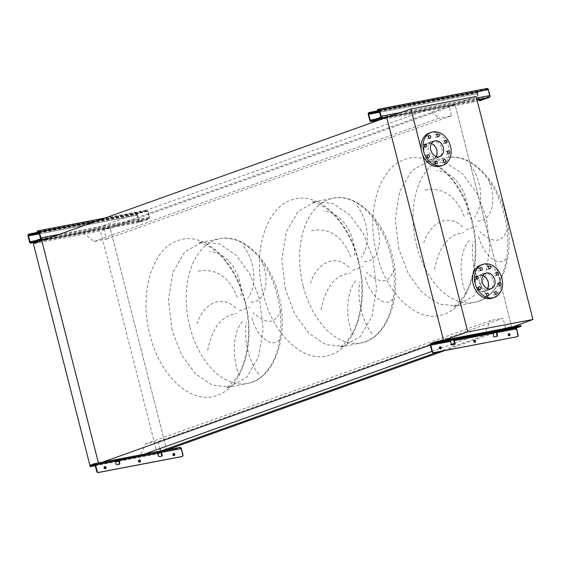 <?xml version="1.0" encoding="UTF-8"?>
<svg xmlns="http://www.w3.org/2000/svg" width="561" height="561" viewBox="0 0 561 561"><rect width="100%" height="100%" fill="white"/><g stroke="black" fill="none" stroke-linecap="round" stroke-linejoin="round"><path stroke-width="0.42" stroke-dasharray="2.81 2.1" d="M425.014 190.116C443.183 186.911 456.402 196.034 464.662 217.493M467.706 214.968C469.746 194.436 454.396 170.663 436.654 170.6M470.202 164.99C482.853 181.252 483.729 205.67 474.648 216.841M477.692 221.02C491.331 222.135 498.084 199.379 488.028 179.576M462.523 226.91C449.354 213.257 430.294 221.854 423.878 242.675M311.607 230.641C329.777 227.436 342.988 236.567 351.256 258.025M354.3 255.493C356.34 234.968 340.99 211.195 323.248 211.132M356.796 205.522C369.447 221.777 370.323 246.195 361.235 257.366M364.285 261.545C377.925 262.667 384.678 239.912 374.622 220.108M349.11 267.443C335.948 253.782 316.881 262.387 310.464 283.2M198.201 271.173C216.371 267.969 229.582 277.092 237.843 298.55M240.893 296.019C242.934 275.493 227.584 251.721 209.835 251.658M243.383 246.048C256.04 262.303 256.917 286.72 247.829 297.898M250.879 302.07C264.519 303.192 271.272 280.437 261.209 260.634M235.704 307.968C222.542 294.315 203.475 302.912 197.058 323.725M207.696 350.373C212.212 327.491 221.932 315.268 236.868 313.711M258.747 374.201C250.76 365.274 243.088 341.845 246.251 322.421M242.485 321.404C231.525 333.641 232.268 363.269 240.536 377.244M280.802 309.728C275.914 324.104 266.65 325.078 253.025 312.645M251.861 317.757C257.464 339.132 274.168 349.377 280.184 338.255M321.102 309.847C325.618 286.966 335.345 274.743 350.274 273.179M372.153 333.676C364.166 324.742 356.501 301.32 359.657 281.895M355.891 280.879C344.931 293.115 345.674 322.736 353.942 336.719M394.215 269.196C389.32 283.578 380.056 284.553 366.431 272.12M365.274 277.232C370.87 298.599 387.574 308.852 393.591 297.723M434.509 269.315C439.025 246.44 448.751 234.218 463.688 232.654M485.56 293.144C477.579 284.217 469.908 260.795 473.07 241.363M469.298 240.346C458.337 252.583 459.087 282.211 467.355 296.194M507.621 228.671C502.726 243.053 493.47 244.028 479.844 231.595M478.68 236.707C484.283 258.074 500.98 268.319 506.997 257.197M160.53 451.072L166.694 449.95L110.18 228.236L104.03 229.407L106.499 239.098L94.108 241.461L83.316 232.717L428.26 109.444L386.718 117.368L454.971 104.346L476.121 96.534M83.316 232.717L41.773 240.641L110.026 227.619L100.44 230.943L33.401 243.733M94.108 241.461L439.053 118.189L428.26 109.444M106.499 239.098L451.444 115.825L439.053 118.189M104.03 229.407L448.975 106.134L451.444 115.825M110.18 228.236L455.132 104.963L448.975 106.134M496.169 332.21L511.646 326.677L455.132 104.963M444.593 350.646L493.077 333.318M438.436 351.817L505.489 327.855L511.646 326.677M90.868 465.974L90.672 465.202L174.036 449.298L174.233 450.069L161.042 452.587L166.855 450.567L98.596 463.589L98.427 462.923L98.596 463.589L140.145 455.665L145.685 443.807L158.076 441.437L503.021 318.171L505.489 327.855M158.076 441.437L159.899 448.604M145.685 443.807L490.63 320.534L503.021 318.171M454.466 343.332L485.09 332.393L490.63 320.534M140.145 455.665L144.345 454.158M431.865 351.417L439.859 348.556M440.827 348.213L451.437 344.419M430.259 345.071L443.548 340.317L485.09 332.393M93.512 465.469L102.803 462.089M444.207 340.092L511.8 327.294L454.971 104.346M437.257 136.169A1.431 1.108 -109.7 0 1 435.034 136.218A1.431 1.108 -109.7 0 1 436.844 135.012M428.863 137.775A1.431 1.108 -109.7 0 1 426.641 137.824A1.431 1.108 -109.7 0 1 428.45 136.611M424.838 146.393A1.431 1.108 -109.7 0 1 422.608 146.442A1.431 1.108 -109.7 0 1 424.425 145.236M427.538 156.982A1.431 1.108 -109.7 0 1 425.308 157.038A1.431 1.108 -109.7 0 1 427.124 155.825M435.378 163.342A1.431 1.108 -109.7 0 1 433.155 163.391A1.431 1.108 -109.7 0 1 434.964 162.185M443.779 161.736A1.431 1.108 -109.7 0 1 441.549 161.792A1.431 1.108 -109.7 0 1 443.365 160.579M447.804 153.118A1.431 1.108 -109.7 0 1 445.581 153.167A1.431 1.108 -109.7 0 1 447.39 151.961M445.104 142.529A1.431 1.108 -109.7 0 1 442.881 142.578A1.431 1.108 -109.7 0 1 444.691 141.365M429.277 133.027A17.503 13.583 -109.7 0 1 448.576 146.954A17.503 13.583 -109.7 0 1 441.058 166M441.752 148.258A8.59 6.669 -109.7 0 1 438.057 157.606A8.59 6.669 -109.7 0 1 428.59 150.769A8.59 6.669 -109.7 0 1 432.279 141.421A8.59 6.669 -109.7 0 1 441.752 148.258M424.642 145.565A8.59 6.669 -109.7 0 1 427.552 143.111A8.59 6.669 -109.7 0 1 437.026 149.948A8.59 6.669 -109.7 0 1 433.337 159.296A8.59 6.669 -109.7 0 1 423.864 152.459A8.59 6.669 -109.7 0 1 424.509 145.797M431.451 143.588A8.198 6.36 70.3 0 0 427.685 143.483A8.198 6.36 70.3 0 0 424.165 152.403A8.198 6.36 70.3 0 0 433.204 158.917A8.198 6.36 70.3 0 0 436.051 156.456M488.687 268.242A1.431 1.108 -109.7 0 1 486.464 268.291A1.431 1.108 -109.7 0 1 488.273 267.085M480.293 269.848A1.431 1.108 -109.7 0 1 478.07 269.897A1.431 1.108 -109.7 0 1 479.879 268.684M476.268 278.466A1.431 1.108 -109.7 0 1 474.038 278.515A1.431 1.108 -109.7 0 1 475.854 277.309M478.968 289.055A1.431 1.108 -109.7 0 1 476.738 289.111A1.431 1.108 -109.7 0 1 478.554 287.898M486.815 295.416A1.431 1.108 -109.7 0 1 484.585 295.465A1.431 1.108 -109.7 0 1 486.401 294.259M495.209 293.81A1.431 1.108 -109.7 0 1 492.979 293.866A1.431 1.108 -109.7 0 1 494.795 292.653M499.234 285.191A1.431 1.108 -109.7 0 1 497.011 285.24A1.431 1.108 -109.7 0 1 498.82 284.034M496.534 274.602A1.431 1.108 -109.7 0 1 494.311 274.652A1.431 1.108 -109.7 0 1 496.12 273.438M480.707 265.101A17.503 13.583 -109.7 0 1 500.005 279.027A17.503 13.583 -109.7 0 1 492.488 298.073M482.881 275.661A8.198 6.36 70.3 0 0 479.115 275.556A8.198 6.36 70.3 0 0 475.595 284.476A8.198 6.36 70.3 0 0 484.634 290.991A8.198 6.36 70.3 0 0 487.481 288.529M493.182 280.332A8.59 6.669 -109.7 0 1 489.494 289.679A8.59 6.669 -109.7 0 1 480.02 282.842A8.59 6.669 -109.7 0 1 483.708 273.495A8.59 6.669 -109.7 0 1 493.182 280.332M476.072 277.639A8.59 6.669 -109.7 0 1 478.982 275.185A8.59 6.669 -109.7 0 1 488.456 282.022A8.59 6.669 -109.7 0 1 484.767 291.369A8.59 6.669 -109.7 0 1 475.293 284.532A8.59 6.669 -109.7 0 1 475.938 277.87M422.559 154.577L421.269 149.514M511.8 327.294L512.375 327.084M95.251 465.721L115.608 461.843M118.771 461.233L157.269 453.891L100.44 230.943M157.269 453.891L157.992 453.639M166.855 450.567L110.026 227.619M479.865 99.346L482.355 98.61L479.865 99.346M379.804 118.434L382.293 117.705L379.804 118.434M379.082 110.419L477.867 91.576L478.463 91.52L477.86 92.614A0.792 0.498 -100.8 0 0 477.586 93.554L479.073 99.395A0.792 0.498 -100.8 0 0 479.746 99.998L489.192 96.618A0.792 0.498 -100.8 0 0 489.473 95.679L487.979 89.837A0.792 0.498 -100.8 0 0 487.313 89.241L486.843 89.409L486.646 88.638L487.116 88.47M379.292 111.19L478.063 92.341L477.867 91.576M479.746 100.805A1.592 0.996 79.2 0 1 478.603 99.563L477.116 93.722A1.592 0.996 79.2 0 1 477.663 91.85L478.14 91.681M378.275 110.279L378.079 109.507L484.48 89.206L484.676 89.977L486.843 89.409M378.079 109.507L377.483 109.563M486.646 88.638L484.48 89.206M378.913 110.159L484.676 89.977M474.185 340.338A1.115 0.863 70.3 0 0 474.578 342.505A1.115 0.863 70.3 0 0 474.901 342.343M439.81 346.894A1.115 0.863 70.3 0 0 440.21 349.061A1.115 0.863 70.3 0 0 440.532 348.907M508.554 333.781A1.115 0.863 70.3 0 0 508.946 335.948A1.115 0.863 70.3 0 0 509.269 335.787M453.779 339.868A1.592 0.996 79.2 0 1 454.382 338.942L450.721 339.643A1.592 0.996 -100.8 0 0 450.174 341.516L450.918 344.44A0.792 0.617 70.3 0 0 451.724 345.092L454.158 344.622A0.792 0.617 70.3 0 0 454.403 344.503M496.19 331.775A1.592 0.996 79.2 0 1 496.794 330.85L493.14 331.551A1.592 0.996 -100.8 0 0 492.586 333.423L493.329 336.348A0.792 0.617 70.3 0 0 494.136 337L496.576 336.53A0.792 0.617 70.3 0 0 496.815 336.411M518.147 334.917L517.677 335.085L516.106 328.935A1.592 0.996 79.2 0 1 516.66 327.063L520.489 325.696L520.685 326.46M517.677 335.085A1.592 1.234 -109.7 0 1 517.13 336.754M454.578 339.714L454.382 338.942L493.14 331.551L493.336 332.315M496.99 331.621L496.794 330.85L516.66 327.063M430.855 343.43L450.721 339.643L450.918 340.408M141.73 221.02L139.24 221.749L141.73 221.02M139.647 220.929L142.129 220.193L139.647 220.929M39.579 240.017L42.068 239.288L39.579 240.017M38.856 232.002L137.641 213.159L138.237 213.103L137.641 214.197A0.792 0.498 -100.8 0 0 137.361 215.136L138.855 220.978A0.792 0.498 -100.8 0 0 139.521 221.581L148.974 218.201A0.792 0.498 -100.8 0 0 149.247 217.261L147.76 211.42A0.792 0.498 -100.8 0 0 147.087 210.824L146.617 210.992L146.421 210.221L146.891 210.052A1.592 0.996 79.2 0 1 146.989 210.024A1.592 0.996 79.2 0 1 148.23 211.252L149.717 217.093A1.592 0.996 79.2 0 1 149.17 218.972L139.717 222.345A1.592 0.996 79.2 0 1 139.626 222.373A1.592 0.996 79.2 0 1 138.378 221.146L136.891 215.305A1.592 0.996 79.2 0 1 137.445 213.432L137.915 213.264M39.067 232.773L137.838 213.923L137.641 213.159M38.05 231.861L37.853 231.09L144.254 210.796L144.45 211.56L146.617 210.992M37.853 231.09L37.257 231.146M146.421 210.221L144.254 210.796M38.688 231.742L144.45 211.56M174.057 455.581A1.115 0.863 -109.7 0 1 172.627 454.887A1.115 0.863 -109.7 0 1 173.335 453.576M105.314 468.694A1.115 0.863 -109.7 0 1 103.883 468.007A1.115 0.863 -109.7 0 1 104.598 466.689M139.682 462.138A1.115 0.863 -109.7 0 1 138.251 461.451A1.115 0.863 -109.7 0 1 138.967 460.132M161.603 456.198A0.792 0.617 -109.7 0 1 161.358 456.324L158.924 456.794A0.792 0.617 -109.7 0 1 158.118 456.142L157.375 453.218A0.792 0.498 -100.8 0 0 156.701 452.615L157.599 452.447M182.935 454.712L182.465 454.88L180.894 448.73A0.792 0.498 -100.8 0 0 180.228 448.127L176.399 449.494L176.203 448.73L180.032 447.362M95.104 465.167L115.468 461.282M118.63 460.679L157.879 453.19M174.233 450.069L176.399 449.494M115.187 460.539L114.29 460.707A0.792 0.498 -100.8 0 1 114.956 461.31L115.699 464.235L116.176 464.059M119.191 464.291A0.792 0.617 -109.7 0 1 118.946 464.417L116.506 464.887A0.792 0.617 -109.7 0 1 115.699 464.235M182.465 454.88A1.592 1.234 -109.7 0 1 181.918 456.549M90.672 465.202L90.076 465.258M114.283 459.908L114.29 460.707L94.514 464.48M156.694 451.815L156.701 452.615L118.041 459.992M176.203 448.73L174.036 449.298M398.843 249.077L395.246 218.902L399.762 191.217L411.627 170.775L428.793 161.07L446.037 162.809L462.818 174.029L476.892 193.222L486.359 217.808L489.956 247.983L485.44 275.661L473.582 296.11L456.409 305.815L439.165 304.069L422.384 292.856L408.317 273.663L398.843 249.077M471.857 219.94C461.976 178.384 429.733 149.443 404.607 159.59C378.934 167.599 365.597 212.829 376.782 253.916C386.662 295.479 418.906 324.412 444.032 314.272C469.704 306.257 483.049 261.033 471.857 219.94M466.086 229.828L476.492 226.111M416.641 245.683A73.68 46.128 79.2 0 1 446.591 157.676A73.68 46.128 79.2 0 1 504.157 214.407A73.68 46.128 79.2 0 1 474.206 302.421A73.68 46.128 79.2 0 1 416.641 245.683M285.437 289.609L281.839 259.434L286.355 231.749L298.214 211.301L315.387 201.595L332.631 203.341L349.412 214.554L363.479 233.748L372.953 258.333L376.55 288.508L372.034 316.194L360.176 336.635L343.002 346.34L325.759 344.601L308.978 333.381L294.911 314.195L285.437 289.609M358.451 260.472C348.57 218.909 316.327 189.976 291.201 200.116C265.528 208.131 252.184 253.355 263.375 294.448C273.256 336.004 305.5 364.945 330.625 354.797C356.298 346.789 369.636 301.559 358.451 260.472M352.68 270.353L363.086 266.636M303.235 286.208A73.68 46.128 79.2 0 1 333.185 198.201A73.68 46.128 79.2 0 1 390.744 254.939A73.68 46.128 79.2 0 1 360.8 342.946A73.68 46.128 79.2 0 1 303.235 286.208M172.031 330.134L168.433 299.96L172.949 272.274L184.807 251.833L201.981 242.128L219.225 243.867L236.006 255.087L250.073 274.273L259.547 298.859L263.144 329.034L258.628 356.719L246.763 377.167L229.596 386.873L212.353 385.127L195.572 373.907L181.498 354.72L172.031 330.134M245.045 300.998C235.164 259.434 202.921 230.501 177.788 240.648C152.115 248.656 138.777 293.88 149.969 334.973C159.843 376.536 192.086 405.47 217.219 395.323C242.892 387.314 256.23 342.091 245.045 300.998M239.274 310.885L249.673 307.169M189.828 326.74A73.68 46.128 79.2 0 1 219.772 238.734A73.68 46.128 79.2 0 1 277.337 295.465A73.68 46.128 79.2 0 1 247.387 383.472A73.68 46.128 79.2 0 1 189.828 326.74M368.829 112.614L477.663 91.85M368.275 114.486L477.116 93.722M369.762 120.335L478.603 99.563M379.629 119.907L477.327 101.261L379.587 119.921M389.243 116.499L476.941 99.76M400.582 112.565L476.513 98.077M378.57 109.984L487.313 89.241M379.145 110.608L487.979 89.837M380.631 116.45L489.473 95.679M380.351 117.382L489.192 96.618M370.905 120.762L479.746 99.998M375.274 119.198L479.073 99.395M379.566 112.256L477.586 93.554M379.348 111.415L477.86 92.614M430.308 345.31L450.174 341.516M453.828 340.822L492.586 333.423M496.24 332.729L516.106 328.935M493.806 336.179L493.329 336.348M494.606 336.831L494.136 337M497.046 336.362L496.576 336.53M451.388 344.272L450.918 344.44M452.194 344.924L451.724 345.092M454.634 344.454L454.158 344.622M28.604 234.196L137.445 213.432M28.05 236.069L136.891 215.305M29.537 241.917L138.378 221.146M39.565 241.454L139.717 222.345M48.856 238.109L149.17 218.972M59.48 234.316L149.717 217.093M96.268 221.167L148.23 211.252M104.998 218.047L146.891 210.052M38.344 231.567L147.087 210.824M38.919 232.191L147.76 211.42M40.406 238.032L149.247 217.261M40.133 238.972L148.974 218.201M30.68 242.345L139.521 221.581M35.048 240.788L138.855 220.978M39.34 233.839L137.361 215.136M39.123 232.997L137.641 214.197M118.616 460.609L157.375 453.218M161.028 452.517L180.894 448.73M160.453 451.9L180.228 448.127M95.09 465.097L114.956 461.31M161.358 456.324L161.834 456.156M158.924 456.794L159.394 456.619M158.118 456.142L158.588 455.967M118.946 464.417L119.416 464.249M116.506 464.887L116.983 464.718M428.793 161.07L425.147 161.456C426.213 161.133 429.824 162.48 435.981 165.495C444.859 170.684 452.846 179.317 459.964 191.392C464.943 200.074 468.779 209.66 471.471 220.15C479.711 251.454 473.884 284.28 461.465 299.055C456.85 304.125 453.982 306.706 452.881 306.797L474.206 302.421C501.52 298.291 516.457 253.817 505.503 214.351C497.158 179.239 470.195 152.41 446.591 157.676L428.793 161.07M315.387 201.595L311.741 201.981C312.8 201.665 316.418 203.012 322.575 206.02C331.446 211.209 339.44 219.849 346.558 231.924C351.537 240.606 355.372 250.192 358.065 260.676C366.305 291.986 360.478 324.812 348.058 339.58C343.437 344.65 340.576 347.231 339.475 347.329L360.8 342.946C388.107 338.816 403.05 294.343 392.097 254.883C383.752 219.765 356.789 192.942 333.185 198.201L315.387 201.595M201.981 242.128L198.335 242.506C199.393 242.191 203.005 243.537 209.169 246.552C218.04 251.742 226.034 260.374 233.145 272.45C238.13 281.131 241.966 290.717 244.659 301.201C252.899 332.512 247.071 365.337 234.652 380.106C230.031 385.176 227.17 387.763 226.062 387.854L247.387 383.472C274.701 379.341 289.644 334.875 278.691 295.409C270.346 260.297 243.383 233.467 219.772 238.734L201.981 242.128M435.624 134.577L437.517 133.904M427.23 136.183L429.123 135.503M423.204 144.801L425.091 144.128M425.904 155.397L427.791 154.717M433.744 161.75L435.638 161.077M442.145 160.151L444.032 159.471M446.17 151.526L448.064 150.853M443.471 140.937L445.364 140.257M438.057 157.606L433.337 159.296M434.298 141.12L427.685 143.483M487.053 266.65L488.947 265.977M478.659 268.256L480.553 267.576M474.634 276.875L476.52 276.201M477.334 287.47L479.22 286.79M485.181 293.824L487.067 293.151M493.575 292.225L495.461 291.545M497.6 283.6L499.493 282.926M494.9 273.011L496.794 272.33M485.728 273.193L479.115 275.556M489.494 289.679L484.767 291.369M483.708 273.495L478.982 275.185M491.247 288.627L484.634 290.991M495.868 275.703L497.754 275.03M498.568 286.299L500.454 285.619M494.536 294.918L496.429 294.245M486.142 296.524L488.035 295.843M478.295 290.163L480.188 289.49M475.595 279.574L477.488 278.901M479.627 270.949L481.513 270.276M488.021 269.35L489.907 268.677M439.817 156.554L433.204 158.917M432.279 141.421L427.552 143.111M444.438 143.63L446.325 142.957M447.131 154.226L449.024 153.546M443.106 162.844L444.999 162.171M434.712 164.45L436.598 163.77M426.865 158.09L428.758 157.417M424.165 147.501L426.058 146.828M428.19 138.876L430.084 138.202M436.591 137.277L438.478 136.604M479.269 99.395L479.466 100.167M379.208 118.49L379.404 119.262M378.521 109.991L487.362 89.227M370.856 120.776L479.697 100.012M382.293 117.705L382.483 118.476M482.355 98.61L482.551 99.381M478.659 92.284L478.463 91.52M474.403 340.211L473.933 340.38M440.034 346.768L439.558 346.936M508.771 333.648L508.301 333.823M497.116 336.348L496.646 336.516M454.705 344.44L454.228 344.608M509.521 335.751L509.051 335.92M440.785 348.865L440.308 349.033M475.153 342.308L474.676 342.476M139.044 220.985L139.24 221.749M38.982 240.073L39.179 240.844M39.522 241.475L139.626 222.373M105.047 218.033L146.989 210.024M38.295 231.574L147.136 210.81M30.631 242.359L139.472 221.595M42.068 239.288L42.264 240.059M142.129 220.193L142.326 220.964M138.434 213.867L138.237 213.103M173.083 453.611L173.559 453.442M104.346 466.731L104.816 466.563M138.714 460.174L139.184 459.999M117.992 459.999L156.75 452.608M160.404 451.907L180.27 448.12M94.465 464.487L114.332 460.7M161.428 456.303L161.905 456.135M119.016 464.396L119.486 464.228M139.465 462.271L139.934 462.103M105.096 468.828L105.566 468.659M173.833 455.714L174.31 455.539"/><path stroke-width="0.84" d="M93.512 465.469L90.23 466.682L33.401 243.733L41.773 240.641L98.427 462.923L41.773 240.641L386.718 117.368L443.52 340.218L386.718 117.368L410.933 108.974L476.121 96.534L532.95 319.482L467.762 331.923L422.559 154.577M167.031 449.831L444.593 350.646M493.077 333.318L496.169 332.21M160.874 451.009L438.436 351.817M159.899 448.604L160.53 451.072M144.345 454.158L431.865 351.417M439.859 348.556L440.827 348.213M451.437 344.419L454.466 343.332M102.803 462.089L430.259 345.071M437.643 133.869A1.431 1.108 70.3 0 0 438.478 136.604A1.431 1.108 70.3 0 0 437.643 133.869M429.249 135.467A1.431 1.108 70.3 0 0 430.084 138.202A1.431 1.108 70.3 0 0 429.249 135.467M425.224 144.093A1.431 1.108 70.3 0 0 426.058 146.828A1.431 1.108 70.3 0 0 425.224 144.093M427.924 154.682A1.431 1.108 70.3 0 0 428.758 157.417A1.431 1.108 70.3 0 0 427.924 154.682M435.764 161.042A1.431 1.108 70.3 0 0 436.598 163.77A1.431 1.108 70.3 0 0 435.764 161.042M444.165 159.436A1.431 1.108 70.3 0 0 444.999 162.171A1.431 1.108 70.3 0 0 444.165 159.436M448.19 150.818A1.431 1.108 70.3 0 0 449.024 153.546A1.431 1.108 70.3 0 0 448.19 150.818M445.49 140.222A1.431 1.108 70.3 0 0 446.325 142.957A1.431 1.108 70.3 0 0 445.49 140.222M450.462 146.281A17.503 13.583 -109.7 0 1 442.952 165.32A17.503 13.583 -109.7 0 1 423.653 151.393A17.503 13.583 -109.7 0 1 431.171 132.354A17.503 13.583 -109.7 0 1 450.462 146.281M442.952 165.32L441.058 166A17.503 13.583 -109.7 0 1 421.76 152.073A17.503 13.583 -109.7 0 1 429.277 133.027L431.171 132.354M436.051 156.456A8.198 6.36 70.3 0 0 436.717 150.004A8.198 6.36 70.3 0 0 431.451 143.588M430.785 150.032A8.198 6.36 -109.7 0 1 434.298 141.12A8.198 6.36 -109.7 0 1 443.337 147.641A8.198 6.36 -109.7 0 1 439.817 156.554A8.198 6.36 -109.7 0 1 430.785 150.032M489.073 265.942A1.431 1.108 70.3 0 0 489.907 268.677A1.431 1.108 70.3 0 0 489.073 265.942M480.679 267.541A1.431 1.108 70.3 0 0 481.513 270.276A1.431 1.108 70.3 0 0 480.679 267.541M476.654 276.166A1.431 1.108 70.3 0 0 477.488 278.901A1.431 1.108 70.3 0 0 476.654 276.166M479.353 286.755A1.431 1.108 70.3 0 0 480.188 289.49A1.431 1.108 70.3 0 0 479.353 286.755M487.2 293.115A1.431 1.108 70.3 0 0 488.035 295.843A1.431 1.108 70.3 0 0 487.2 293.115M495.594 291.51A1.431 1.108 70.3 0 0 496.429 294.245A1.431 1.108 70.3 0 0 495.594 291.51M499.62 282.891A1.431 1.108 70.3 0 0 500.454 285.619A1.431 1.108 70.3 0 0 499.62 282.891M496.92 272.295A1.431 1.108 70.3 0 0 497.754 275.03A1.431 1.108 70.3 0 0 496.92 272.295M501.899 278.354A17.503 13.583 -109.7 0 1 494.381 297.393A17.503 13.583 -109.7 0 1 475.083 283.466A17.503 13.583 -109.7 0 1 482.6 264.427A17.503 13.583 -109.7 0 1 501.899 278.354M494.381 297.393L492.488 298.073A17.503 13.583 -109.7 0 1 473.189 284.147A17.503 13.583 -109.7 0 1 480.707 265.101L482.6 264.427M487.481 288.529A8.198 6.36 70.3 0 0 488.147 282.078A8.198 6.36 70.3 0 0 482.881 275.661M482.215 282.106A8.198 6.36 -109.7 0 1 485.728 273.193A8.198 6.36 -109.7 0 1 494.767 279.715A8.198 6.36 -109.7 0 1 491.247 288.627A8.198 6.36 -109.7 0 1 482.215 282.106M421.269 149.514L410.933 108.974M512.375 327.084L532.95 319.482M467.762 331.923L444.207 340.092M488.273 267.085A1.431 1.108 -109.7 0 1 488.687 268.242M479.879 268.684A1.431 1.108 -109.7 0 1 480.293 269.848M475.854 277.309A1.431 1.108 -109.7 0 1 476.268 278.466M478.554 287.898A1.431 1.108 -109.7 0 1 478.968 289.055M486.401 294.259A1.431 1.108 -109.7 0 1 486.815 295.416M494.795 292.653A1.431 1.108 -109.7 0 1 495.209 293.81M498.82 284.034A1.431 1.108 -109.7 0 1 499.234 285.191M496.12 273.438A1.431 1.108 -109.7 0 1 496.534 274.602M436.844 135.012A1.431 1.108 -109.7 0 1 437.257 136.169M428.45 136.611A1.431 1.108 -109.7 0 1 428.863 137.775M424.425 145.236A1.431 1.108 -109.7 0 1 424.838 146.393M427.124 155.825A1.431 1.108 -109.7 0 1 427.538 156.982M434.964 162.185A1.431 1.108 -109.7 0 1 435.378 163.342M443.365 160.579A1.431 1.108 -109.7 0 1 443.779 161.736M447.39 151.961A1.431 1.108 -109.7 0 1 447.804 153.118M444.691 141.365A1.431 1.108 -109.7 0 1 445.104 142.529M90.23 466.682L95.251 465.721M115.608 461.843L118.771 461.233M157.992 453.639L161.028 452.587L157.879 453.19M481.955 99.437L479.466 100.167L481.955 99.437M381.887 118.525L379.404 119.262L381.887 118.525M371.466 111.877L371.655 112.642L369.026 113.385A0.792 0.498 -100.8 0 0 368.745 114.318L370.232 120.159A0.792 0.498 -100.8 0 0 370.905 120.762L380.351 117.382A0.792 0.498 -100.8 0 0 380.631 116.45L379.145 110.608A0.792 0.498 -100.8 0 0 378.472 110.005L377.679 110.335L377.483 109.563L378.275 109.234A1.592 0.996 79.2 0 1 378.373 109.213A1.592 0.996 79.2 0 1 379.615 110.433L381.101 116.281A1.592 0.996 79.2 0 1 380.547 118.154L371.102 121.534A1.592 0.996 79.2 0 1 371.003 121.555A1.592 0.996 79.2 0 1 369.762 120.335L368.275 114.486A1.592 0.996 79.2 0 1 368.829 112.614L379.082 110.419M371.655 112.642L379.292 111.19M378.465 109.199L487.116 88.47A1.592 0.996 79.2 0 1 487.207 88.442A1.592 0.996 79.2 0 1 488.456 89.669L489.942 95.51A1.592 0.996 79.2 0 1 489.388 97.39L479.943 100.763A1.592 0.996 79.2 0 1 479.844 100.791A1.592 0.996 79.2 0 1 479.746 100.805M377.679 110.335L378.913 110.159M475.048 342.336A1.115 0.863 -109.7 0 1 474.501 340.183A1.115 0.863 -109.7 0 1 475.048 342.336M440.68 348.893A1.115 0.863 -109.7 0 1 440.133 346.74A1.115 0.863 -109.7 0 1 440.68 348.893M509.423 335.78A1.115 0.863 -109.7 0 1 508.876 333.627A1.115 0.863 -109.7 0 1 509.423 335.78M436.851 341.495L437.047 342.259L431.051 344.202A0.792 0.498 -100.8 0 0 430.778 345.141L432.342 351.291A1.592 1.234 70.3 0 0 433.955 352.596L433.485 352.764A1.592 1.234 -109.7 0 1 431.872 351.459L430.308 345.31A1.592 0.996 79.2 0 1 430.855 343.43L436.851 341.495L520.215 325.59L520.811 325.534L521.008 326.299L520.412 326.355L520.215 325.59M454.403 344.503A0.792 0.617 70.3 0 0 454.571 343.739L453.828 340.822A1.592 0.996 79.2 0 1 453.779 339.868M440.532 348.907A1.115 0.863 70.3 0 0 439.81 346.894M433.485 352.764L517.319 336.684A1.592 1.234 70.3 0 0 517.466 336.649A1.592 1.234 70.3 0 0 518.147 334.917L516.583 328.767A0.792 0.498 -100.8 0 1 516.856 327.827L521.008 326.299M496.815 336.411A0.792 0.617 70.3 0 0 496.99 335.646L496.24 332.729A1.592 0.996 79.2 0 1 496.19 331.775M509.269 335.787A1.115 0.863 70.3 0 0 508.554 333.781M474.901 342.343A1.115 0.863 70.3 0 0 474.185 340.338M433.955 352.596L517.319 336.684M496.716 332.561L497.46 335.478A0.792 0.617 -109.7 0 1 497.046 336.362L494.606 336.831A0.792 0.617 -109.7 0 1 493.806 336.179L493.056 333.255A0.792 0.498 79.2 0 1 493.336 332.315L496.99 331.621A0.792 0.498 -100.8 0 0 496.716 332.561L516.583 328.767M454.298 340.653L455.048 343.57A0.792 0.617 -109.7 0 1 454.634 344.454L452.194 344.924A0.792 0.617 -109.7 0 1 451.388 344.272L450.644 341.347A0.792 0.498 79.2 0 1 450.918 340.408L454.578 339.714A0.792 0.498 -100.8 0 0 454.298 340.653L493.056 333.255M437.047 342.259L520.412 326.355M41.668 240.108L39.179 240.844L41.668 240.108M31.241 233.46L31.437 234.225L28.8 234.968A0.792 0.498 -100.8 0 0 28.52 235.9L30.014 241.749A0.792 0.498 -100.8 0 0 30.68 242.345L40.133 238.972A0.792 0.498 -100.8 0 0 40.406 238.032L38.919 232.191A0.792 0.498 -100.8 0 0 38.253 231.588L37.454 231.917L37.257 231.146L38.057 230.816A1.592 0.996 79.2 0 1 38.148 230.795A1.592 0.996 79.2 0 1 39.389 232.023L40.883 237.864A1.592 0.996 79.2 0 1 40.329 239.736L30.876 243.116A1.592 0.996 79.2 0 1 30.785 243.137A1.592 0.996 79.2 0 1 29.537 241.917L28.05 236.069A1.592 0.996 79.2 0 1 28.604 234.196L38.856 232.002M31.437 234.225L39.067 232.773M37.454 231.917L38.688 231.742M173.658 453.414A1.115 0.863 70.3 0 0 174.31 455.539A1.115 0.863 70.3 0 0 173.658 453.414M104.921 466.535A1.115 0.863 70.3 0 0 105.566 468.659A1.115 0.863 70.3 0 0 104.921 466.535M139.289 459.978A1.115 0.863 70.3 0 0 139.934 462.103A1.115 0.863 70.3 0 0 139.289 459.978M115.187 460.539L117.943 460.013A0.792 0.498 79.2 0 1 118.616 460.609L119.36 463.533A0.792 0.617 -109.7 0 1 119.191 464.291M157.599 452.447L160.362 451.921A0.792 0.498 79.2 0 1 161.028 452.517L161.771 455.441A0.792 0.617 -109.7 0 1 161.603 456.198M94.416 463.695L114.093 459.943A1.592 0.996 79.2 0 1 114.185 459.915A1.592 0.996 79.2 0 1 115.433 461.142L116.176 464.059A0.792 0.617 70.3 0 0 116.983 464.718L119.416 464.249A0.792 0.617 70.3 0 0 119.83 463.365L119.086 460.441A1.592 0.996 -100.8 0 0 117.845 459.221A1.592 0.996 -100.8 0 0 117.747 459.242L114.283 459.908M117.936 459.207L156.505 451.85A1.592 0.996 79.2 0 1 156.603 451.822A1.592 0.996 79.2 0 1 157.844 453.05L158.588 455.967A0.792 0.617 70.3 0 0 159.394 456.619L161.834 456.156A0.792 0.617 70.3 0 0 162.248 455.273L161.498 452.348A1.592 0.996 -100.8 0 0 160.257 451.128A1.592 0.996 -100.8 0 0 160.166 451.149L156.694 451.815M160.355 451.114L180.032 447.362A1.592 0.996 79.2 0 1 180.123 447.334A1.592 0.996 79.2 0 1 181.364 448.562L182.935 454.712A1.592 1.234 70.3 0 1 182.255 456.444L181.778 456.612A1.592 1.234 -109.7 0 1 181.638 456.647L182.108 456.479A1.592 1.234 70.3 0 0 182.255 456.444M90.272 466.03L90.076 465.258L94.227 463.73A1.592 0.996 79.2 0 1 94.318 463.709A1.592 0.996 79.2 0 1 95.559 464.929L97.13 471.079A1.592 1.234 70.3 0 0 98.743 472.39L98.266 472.558A1.592 1.234 -109.7 0 1 96.66 471.254L95.09 465.097A0.792 0.498 -100.8 0 0 94.423 464.501L90.272 466.03L95.104 465.167M115.468 461.282L118.63 460.679M98.266 472.558L181.638 456.647M173.335 453.576A1.115 0.863 -109.7 0 1 174.057 455.581M104.598 466.689A1.115 0.863 -109.7 0 1 105.314 468.694M138.967 460.132A1.115 0.863 -109.7 0 1 139.682 462.138M98.743 472.39L182.108 456.479M160.453 451.9L160.166 451.149M118.041 459.992L117.747 459.242M371.102 121.534L379.629 119.907M380.547 118.154L389.243 116.499M476.941 99.76L489.388 97.39M381.101 116.281L400.582 112.565M476.513 98.077L489.942 95.51M379.615 110.433L488.456 89.669M370.232 120.159L375.274 119.198M368.745 114.318L379.566 112.256M369.026 113.385L379.348 111.415M377.805 109.402L378.002 110.173M369.496 113.21L369.299 112.445M430.778 345.141L450.644 341.347M431.051 344.202L450.918 340.408M454.578 339.714L493.336 332.315M496.99 331.621L516.856 327.827M434.88 342.834L434.684 342.063M431.872 351.459L432.342 351.291M497.46 335.478L496.99 335.646M455.048 343.57L454.571 343.739M30.876 243.116L39.565 241.454M40.329 239.736L48.856 238.109M40.883 237.864L59.48 234.316M39.389 232.023L96.268 221.167M38.246 230.781L104.998 218.047M30.014 241.749L35.048 240.788M28.52 235.9L39.34 233.839M28.8 234.968L39.123 232.997M37.58 230.985L37.776 231.756M29.27 234.8L29.074 234.028M119.086 460.441L157.844 453.05M161.498 452.348L181.364 448.562M95.559 464.929L115.433 461.142M96.66 471.254L97.13 471.079M90.398 465.097L90.594 465.868M161.771 455.441L162.248 455.273M119.36 463.533L119.83 463.365M371.003 121.555L379.587 119.921M378.373 109.213L487.207 88.442M516.997 336.817L517.466 336.649M30.785 243.137L39.522 241.475M38.148 230.795L105.047 218.033M117.845 459.221L156.603 451.822M160.257 451.128L180.123 447.334M94.318 463.709L114.185 459.915"/></g></svg>
